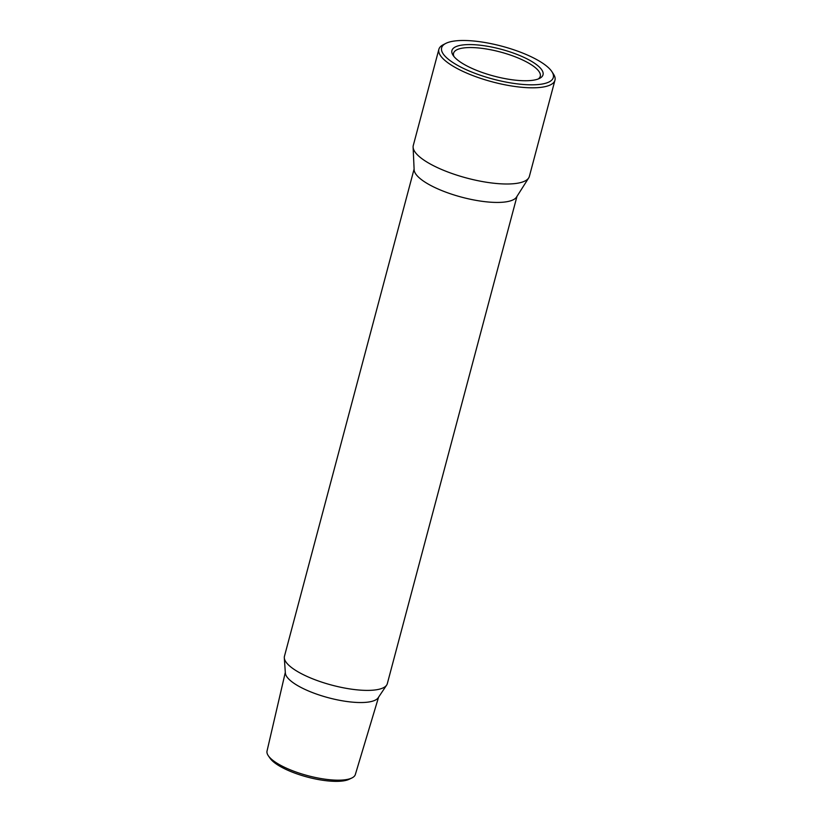 <?xml version="1.0" encoding="UTF-8"?>
<svg xmlns="http://www.w3.org/2000/svg" width="822" height="822" viewBox="0 0 822 822"><rect width="100%" height="100%" fill="white"/><g stroke="black" fill="none" stroke-linecap="round" stroke-linejoin="round"><path stroke-width="1.23" d="M541.061 84.214A57.787 17.026 14.9 0 0 551.942 71.719A57.787 17.026 14.9 0 0 509.804 48.498A57.787 17.026 14.9 0 0 453.888 41.1A57.787 17.026 14.9 0 0 445.709 43.453A57.787 17.026 14.9 0 0 468.9 70.867A57.787 17.026 14.9 0 0 541.061 84.214M551.942 71.719L553.535 74.186A60.068 17.704 -165.1 0 1 554.963 80.207A60.068 17.704 -165.1 0 1 542.222 87.173A60.068 17.704 -165.1 0 1 475.393 76.538A60.068 17.704 -165.1 0 1 438.876 49.32A60.068 17.704 -165.1 0 1 443.109 44.799L445.709 43.453M533.036 80.248A47.142 13.892 -165.1 0 1 487.415 74.206A47.142 13.892 -165.1 0 1 453.045 55.269A47.142 13.892 -165.1 0 1 461.923 45.076A47.142 13.892 -165.1 0 1 520.788 55.968A47.142 13.892 -165.1 0 1 539.705 78.326A47.142 13.892 -165.1 0 1 533.036 80.248M538.266 78.963A44.861 13.224 14.9 0 0 540.27 76.302A44.861 13.224 14.9 0 0 512.99 55.978A44.861 13.224 14.9 0 0 463.084 48.025A44.861 13.224 14.9 0 0 453.569 53.235A44.861 13.224 14.9 0 0 453.97 56.533M351.795 778.013L349.083 779.307A43.268 12.751 -165.1 0 1 343.298 780.9A43.268 12.751 -165.1 0 1 301.849 775.485A43.268 12.751 -165.1 0 1 270.089 758.285L268.373 755.819A45.683 13.46 14.9 0 0 301.921 773.985A45.683 13.46 14.9 0 0 345.682 779.698A45.683 13.46 14.9 0 0 351.795 778.013A45.683 13.46 14.9 0 0 355.34 774.519L378.582 697.179M516.966 196.407L387.316 683.657A53.224 15.68 -165.1 0 1 386.648 685.106L378.202 697.744A48.282 14.231 -165.1 0 1 368.564 702.029A48.282 14.231 -165.1 0 1 317.045 694.261A48.282 14.231 -165.1 0 1 285.357 673.043L284.309 657.877A53.224 15.68 -165.1 0 1 284.453 656.285L414.103 169.034M386.648 685.106A53.224 15.68 -165.1 0 1 376.024 689.833A53.224 15.68 -165.1 0 1 319.234 681.274A53.224 15.68 -165.1 0 1 284.309 657.877M554.963 80.207L529.368 176.401A60.068 17.704 -165.1 0 1 528.7 177.912L516.555 197.044A53.224 15.68 -165.1 0 1 505.859 201.873A53.224 15.68 -165.1 0 1 448.884 193.242A53.224 15.68 -165.1 0 1 414.134 169.794L413.106 147.159A60.068 17.704 -165.1 0 1 413.281 145.504L438.876 49.32M528.7 177.912A60.068 17.704 -165.1 0 1 516.627 183.368A60.068 17.704 -165.1 0 1 452.326 173.627A60.068 17.704 -165.1 0 1 413.106 147.159M285.316 672.365L267.037 751.031A45.683 13.46 14.9 0 0 268.373 755.819"/></g></svg>

